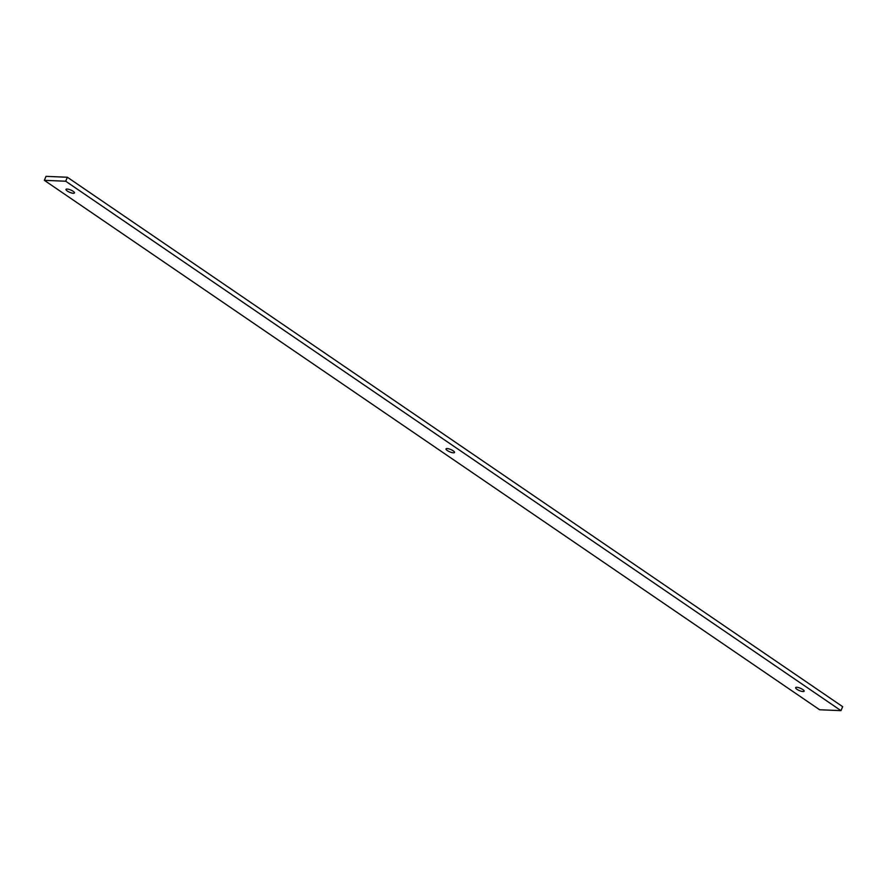 <?xml version="1.0" encoding="UTF-8"?>
<svg xmlns="http://www.w3.org/2000/svg" width="887" height="887" viewBox="0 0 887 887"><rect width="100%" height="100%" fill="white"/><g stroke="black" fill="none" stroke-linecap="round" stroke-linejoin="round"><path stroke-width="1.33" d="M447.347 450.563A4.601 1.264 -157.2 0 0 454.188 452.725A4.601 1.264 -157.2 0 0 450.751 449.509A4.601 1.264 -157.2 0 0 446.061 449.31A4.601 1.264 -157.2 0 0 447.347 450.563M796.981 689.31A4.601 1.264 -157.2 0 0 803.822 691.483A4.601 1.264 -157.2 0 0 800.396 688.268A4.601 1.264 -157.2 0 0 795.694 688.068A4.601 1.264 -157.2 0 0 796.981 689.31M67.312 191.038A4.601 1.264 -157.2 0 0 74.142 193.2A4.601 1.264 -157.2 0 0 70.716 189.995A4.601 1.264 -157.2 0 0 66.026 189.785A4.601 1.264 -157.2 0 0 67.312 191.038M819.632 709.755L44.35 180.338L65.693 181.225L840.976 710.642L819.632 709.755M44.35 180.338L46.024 176.358L67.368 177.245L842.65 706.662L840.976 710.642M67.368 177.245L65.693 181.225"/></g></svg>
